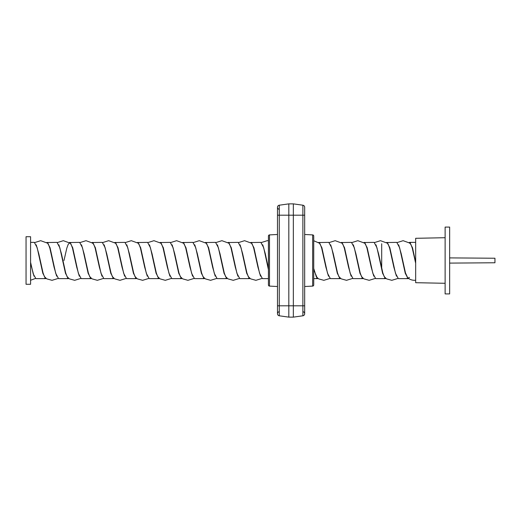 <?xml version="1.0" encoding="UTF-8"?>
<svg xmlns="http://www.w3.org/2000/svg" width="521" height="521" viewBox="0 0 521 521"><rect width="100%" height="100%" fill="white"/><g stroke="black" fill="none" stroke-linecap="round" stroke-linejoin="round"><path stroke-width="0.78" d="M415.667 263.248L412.267 248.087L410.854 244.284L409.441 242.942L410.555 242.942M396.416 276.143L393.863 267.221L389.617 248.087L388.204 244.284L387.403 243.203L380.48 240.682L374.592 242.539M415.667 280.259C412.599 280.5 409.942 279.679 407.689 277.797L405.475 272.913L401.229 253.779L398.676 244.857M373.765 276.143L371.212 267.221L366.966 248.087L365.547 244.284L364.752 243.203L357.829 240.682L351.942 242.539M397.842 278.461L391.805 280.318L386.549 278.859L384.238 276.716L382.824 272.913L378.572 253.779L376.025 244.857M351.108 276.143L348.562 267.221L344.316 248.087L342.896 244.284L342.102 243.203L335.179 240.682L329.292 242.539M375.192 278.461L369.155 280.318L363.892 278.859L361.587 276.716L360.167 272.913L355.921 253.779L353.375 244.857M328.458 276.143L325.905 267.221L321.659 248.087L320.246 244.284L319.445 243.203L313.733 240.741L313.733 237.166M352.541 278.461L346.504 280.318L341.242 278.859L338.93 276.716L337.517 272.913L333.271 253.779L330.718 244.857M260.5 276.143L257.954 267.221L253.707 248.087L252.288 244.284L251.493 243.203L244.57 240.682L238.683 242.539M268.426 268.478L265.313 253.779L262.766 244.857M237.85 276.143L235.297 267.221L231.05 248.087L229.637 244.284L228.836 243.203L221.913 240.682L216.033 242.539M261.933 278.461L255.896 280.318L250.634 278.859L248.322 276.716L246.908 272.913L242.662 253.779L240.109 244.857M215.199 276.143L212.646 267.221L208.4 248.087L206.987 244.284L206.186 243.203L199.263 240.682L193.376 242.539M239.276 278.461L233.245 280.318L227.983 278.859L225.671 276.716L224.258 272.913L220.012 253.779L217.459 244.857M192.549 276.143L189.996 267.221L185.75 248.087L184.33 244.284L183.535 243.203L176.612 240.682L170.725 242.539M216.625 278.461L210.588 280.318L205.326 278.859L203.021 276.716L201.607 272.913L197.355 253.779L194.808 244.857M169.892 276.143L167.345 267.221L163.093 248.087L161.679 244.284L160.885 243.203L153.962 240.682L148.075 242.539M193.975 278.461L187.938 280.318L182.676 278.859L180.37 276.716L178.95 272.913L174.704 253.779L172.158 244.857M147.241 276.143L144.688 267.221L140.442 248.087L139.029 244.284L138.228 243.203L131.305 240.682L125.424 242.539M171.324 278.461L165.287 280.318L160.025 278.859L157.713 276.716L156.3 272.913L152.054 253.779L149.501 244.857M124.591 276.143L122.038 267.221L117.792 248.087L116.378 244.284L115.577 243.203L108.655 240.682L102.767 242.539M148.667 278.461L142.63 280.318L137.375 278.859L135.063 276.716L133.65 272.913L129.403 253.779L126.85 244.857M101.94 276.143L99.387 267.221L95.141 248.087L93.721 244.284L92.308 242.942L93.422 242.942M126.017 278.461L119.98 280.318L114.718 278.859L112.412 276.716L110.993 272.913L106.746 253.779L104.2 244.857M79.283 276.143L76.737 267.221L72.484 248.087L71.071 244.284L70.27 243.203L63.354 240.682L57.466 242.539M69.658 242.942L68.238 244.284L66.825 248.087L63.992 260.5M103.366 278.461L97.329 280.318L92.067 278.859L89.762 276.716L88.342 272.913L84.096 253.779L81.55 244.857M56.633 276.143L54.08 267.221L49.834 248.087L48.42 244.284L47.619 243.203L40.697 240.682L34.809 242.539M80.716 278.461L74.679 280.318L69.417 278.859L67.105 276.716L65.692 272.913L61.445 253.779L58.893 244.857M58.059 278.461L52.022 280.318L46.766 278.859L44.454 276.716L43.041 272.913L38.795 253.779L36.242 244.857M409.259 277.446L408.308 278.058M329.884 278.461L323.854 280.318L318.591 278.859L316.28 276.716L313.733 268.478M33.982 276.143L30.583 263.248M46.141 278.461L45.659 278.624L42.833 273.317L37.167 247.683L34.334 242.376L30.583 242.376M45.659 278.624L35.884 278.624L33.233 273.942L30.583 262.297M415.667 262.297L412.482 247.69L409.649 242.376L409.167 242.539M409.402 277.446L408.093 278.624L405.266 273.31L399.6 247.69L396.768 242.376L386.517 242.539M408.093 278.624L398.324 278.624L395.491 273.31L389.825 247.69L386.992 242.376M385.924 278.461L385.442 278.624L382.616 273.317L376.95 247.683L374.117 242.376L363.866 242.539M385.442 278.624L375.667 278.624L372.841 273.317L367.175 247.683L364.342 242.376M363.267 278.461L362.792 278.624L359.959 273.317L354.3 247.683L351.467 242.376L341.216 242.539M362.792 278.624L353.017 278.624L350.19 273.317L344.524 247.683L341.691 242.376M340.617 278.461L340.141 278.624L337.308 273.31L331.649 247.69L328.816 242.376L318.559 242.539M340.141 278.624L330.366 278.624L327.533 273.31L321.874 247.69L319.041 242.376M317.966 278.461L317.484 278.624L313.733 269.657M268.426 269.657L263.691 247.69L260.858 242.376L250.608 242.539M277.491 234.483L269.5 234.899A1.133 1.133 0 0 0 268.426 236.033L268.426 284.967L268.426 278.624L262.408 278.624L259.575 273.317L253.916 247.683L251.083 242.376M250.008 278.461L249.533 278.624L246.7 273.31L241.041 247.69L238.208 242.376L227.951 242.539M249.533 278.624L239.758 278.624L236.925 273.31L231.265 247.69L228.432 242.376M227.358 278.461L226.876 278.624L224.05 273.317L218.384 247.683L215.551 242.376L205.3 242.539M226.876 278.624L217.107 278.624L214.274 273.31L208.608 247.69L205.775 242.376M204.701 278.461L204.225 278.624L201.399 273.317L195.733 247.683L192.9 242.376L182.65 242.539M204.225 278.624L194.45 278.624L191.624 273.317L185.958 247.683L183.125 242.376M182.05 278.461L181.575 278.624L178.742 273.31L173.083 247.69L170.25 242.376L159.999 242.539M181.575 278.624L171.8 278.624L168.967 273.317L163.307 247.683L160.475 242.376M159.4 278.461L158.925 278.624L156.092 273.31L150.426 247.69L147.593 242.376L137.342 242.539M158.925 278.624L149.149 278.624L146.316 273.31L140.657 247.69L137.824 242.376M136.749 278.461L136.268 278.624L133.441 273.317L127.775 247.683L124.942 242.376L114.692 242.539M136.268 278.624L126.492 278.624L123.666 273.31L118 247.683L115.167 242.376M114.092 278.461L113.617 278.624L110.791 273.317L105.125 247.683L102.292 242.376L92.041 242.539M113.617 278.624L103.842 278.624L101.015 273.317L95.35 247.683L92.517 242.376M91.442 278.461L90.967 278.624L88.134 273.31L82.474 247.69L79.641 242.376L69.384 242.539M90.967 278.624L81.191 278.624L78.358 273.317L72.699 247.69L69.866 242.376M68.792 278.461L68.316 278.624L65.483 273.31L59.817 247.69L56.984 242.376L46.734 242.539M68.316 278.624L58.541 278.624L55.708 273.31L50.049 247.69L47.216 242.376M445.116 283.287L415.667 282.701L415.667 238.299L445.116 237.713M449.643 293.909L445.116 293.909L445.116 227.091L449.643 227.091L449.643 293.909M449.643 257.895L494.95 258.234L494.95 262.766L449.643 263.105M381.691 268.478L381.691 243.737M268.426 237.166L268.426 283.834M268.426 284.967A1.133 1.133 0 0 0 269.5 286.101L277.491 286.517M304.674 286.517L312.659 286.101A1.133 1.133 0 0 0 313.733 284.967L313.733 236.033A1.133 1.133 0 0 0 312.659 234.899L304.674 234.483M279.276 311.675A2.077 2.077 0 0 0 277.491 313.733L277.491 305.807L293.343 305.807L293.343 215.193L288.816 215.193L288.816 317.133L293.343 317.133L302.883 315.791A2.077 2.077 0 0 0 302.883 311.675M279.276 205.209A2.077 2.077 0 0 0 277.491 207.267A2.077 2.077 0 0 1 279.276 205.209L279.276 315.791A2.077 2.077 0 0 1 277.491 313.733A2.077 2.077 0 0 0 279.276 315.791A2.077 2.077 0 0 1 277.491 313.733L277.491 207.267A2.077 2.077 0 0 0 279.276 209.325A2.077 2.077 0 0 1 279.276 205.209L288.816 203.867L293.343 203.867L302.883 205.209A2.077 2.077 0 0 1 304.674 207.267A2.077 2.077 0 0 0 302.883 205.209L302.883 215.193L304.674 215.193L304.674 207.267A2.077 2.077 0 0 0 302.883 205.209M268.426 236.033L268.426 240.741L267.221 240.682L261.334 242.539M317.484 278.624L313.733 278.624L313.733 283.834M293.343 203.867L293.343 215.193L302.883 215.193L302.883 305.807L304.674 305.807L304.674 313.733A2.077 2.077 0 0 1 302.883 315.791A2.077 2.077 0 0 0 304.674 313.733L304.674 215.193M302.883 315.791L302.883 305.807L293.343 305.807L293.343 317.133M288.816 203.867L288.816 215.193L277.491 215.193M279.276 315.791L288.816 317.133M26.05 236.716L30.583 236.716L30.583 284.284L26.05 284.284L26.05 236.716M269.5 234.899L269.5 286.101M312.659 286.101L312.659 234.899M387.898 242.942L387.083 242.942M365.247 242.942L364.426 242.942M342.597 242.942L341.776 242.942M319.946 242.942L319.126 242.942M251.988 242.942L250.875 242.942M229.338 242.942L228.517 242.942M206.681 242.942L205.86 242.942M184.03 242.942L183.21 242.942M161.38 242.942L160.559 242.942M138.729 242.942L137.909 242.942M116.072 242.942L115.252 242.942M70.771 242.942L69.951 242.942M48.121 242.942L47.3 242.942M408.008 278.058L407.194 278.058M385.358 278.058L384.537 278.058M362.707 278.058L361.887 278.058M340.057 278.058L339.236 278.058M317.4 278.058L316.579 278.058M249.448 278.058L248.628 278.058M226.791 278.058L225.971 278.058M204.141 278.058L203.32 278.058M181.49 278.058L180.67 278.058M158.84 278.058L158.019 278.058M136.183 278.058L135.362 278.058M113.532 278.058L112.712 278.058M90.882 278.058L90.061 278.058M68.231 278.058L67.411 278.058M45.574 278.058L44.754 278.058M415.667 242.376L409.649 242.376M397.249 242.539L403.13 240.682L410.053 243.203M80.117 242.539L86.004 240.682L92.927 243.203M30.583 280.259L35.408 278.461"/></g></svg>
